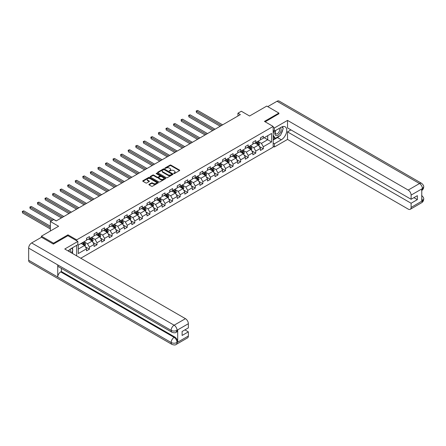 <?xml version="1.0" encoding="UTF-8"?>
<svg xmlns="http://www.w3.org/2000/svg" width="446" height="446" viewBox="0 0 446 446"><rect width="100%" height="100%" fill="white"/><g stroke="black" fill="none" stroke-linecap="round" stroke-linejoin="round"><path stroke-width="0.67" d="M173.778 173.539L174.447 173.539L179.498 170.623A0.675 0.39 0 0 0 179.699 170.35A0.675 0.39 0 0 0 179.498 170.071L170.935 165.131A0.675 0.39 0 0 0 169.987 165.131L164.931 168.047L164.931 168.432L166.252 168.053A2.152 1.243 0 0 1 169.296 168.053L170.01 168.465A2.152 1.243 0 0 1 170.64 169.346A2.152 1.243 0 0 1 170.01 170.221L169.357 170.985L170.679 170.606A2.152 1.243 0 0 1 173.723 170.606L174.436 171.019A2.152 1.243 0 0 1 175.066 171.9A2.152 1.243 0 0 1 174.436 172.78L173.778 173.539L173.778 173.154M149.103 184.298A0.675 0.39 0 0 0 148.903 184.577A0.675 0.39 0 0 0 149.103 184.85L151.506 186.238A0.675 0.39 0 0 0 152.454 186.238L158.068 182.994A0.675 0.39 0 0 0 158.269 182.721A0.675 0.39 0 0 0 158.068 182.447L149.505 177.502A0.675 0.39 0 0 0 148.557 177.502L142.943 180.742A0.675 0.39 0 0 0 142.742 181.02A0.675 0.39 0 0 0 142.943 181.293L145.842 182.966A0.675 0.39 0 0 0 146.795 182.966L149.198 181.583A0.675 0.39 0 0 0 149.393 181.305A0.675 0.39 0 0 0 149.198 181.031L147.76 180.201A1.801 1.037 0 0 1 147.23 179.465A1.801 1.037 0 0 1 148.34 178.506A1.801 1.037 0 0 1 150.302 178.729L155.938 181.985A1.801 1.037 0 0 1 156.468 182.721A1.801 1.037 0 0 1 155.359 183.68A1.801 1.037 0 0 1 153.396 183.457L152.454 182.916A0.675 0.39 0 0 0 151.506 182.916L149.103 184.298L149.103 184.85M278.889 113.903L278.889 113.067L266.775 106.07L249.57 116.005L241.331 111.244L237.935 113.206L240.361 114.605L56.185 220.932L53.765 219.532L50.37 221.495L50.37 231.006M67.965 235.733L67.965 234.841L53.52 243.181L41.406 236.185L58.61 226.25L50.37 221.495M67.965 234.841L76.69 239.876L273.169 126.441L273.169 147.147L80.759 258.234M278.889 113.067L264.445 121.401L273.169 126.441M166.302 177.698A0.675 0.39 0 0 0 167.25 177.698L172.864 174.453A0.675 0.39 0 0 0 173.059 174.18A0.675 0.39 0 0 0 172.864 173.907L164.301 168.962A0.675 0.39 0 0 0 163.347 168.962L157.739 172.201A0.675 0.39 0 0 0 157.538 172.474A0.675 0.39 0 0 0 157.739 172.753L166.302 177.698M156.284 173.645L165.46 178.729L159.852 181.968A0.675 0.39 0 0 1 158.904 181.968L150.341 177.023L150.341 176.471A0.675 0.39 0 0 0 150.14 176.75A0.675 0.39 0 0 0 150.341 177.023M150.341 176.471L152.744 175.083A0.675 0.39 0 0 1 153.692 175.083L157.165 177.09A0.675 0.39 0 0 0 158.118 177.09L159.713 176.17A0.675 0.39 0 0 0 159.908 175.897A0.675 0.39 0 0 0 159.713 175.624L156.094 173.533L156.763 173.148L165.466 178.177A0.675 0.39 0 0 1 165.667 178.45A0.675 0.39 0 0 1 165.466 178.723L165.466 178.177M41.406 237.305L41.406 236.185M53.52 243.181L53.52 244.018M76.69 255.881L76.69 245.333M76.69 240.773L76.69 239.876M85.387 246.833L89.434 249.169L89.434 247.123L94.089 244.436L94.089 246.482L96.994 244.804L96.994 242.758L101.649 240.071L101.649 242.117L104.559 240.439L104.559 238.393L109.209 235.705L109.209 237.751L112.119 236.073L112.119 234.027L116.768 231.34L116.768 233.386L119.679 231.708L119.679 229.662L124.334 226.981L124.334 229.021L127.238 227.343L127.238 225.297L131.893 222.615L131.893 224.656L134.798 222.978L134.798 220.932L139.453 218.25L139.453 220.291L142.363 218.612L142.363 216.566L147.013 213.885L147.013 215.925L149.923 214.247L149.923 212.201L154.572 209.52L154.572 211.56L157.483 209.882L157.483 207.836L162.132 205.154L162.132 207.195L165.042 205.517L165.042 203.471L169.697 200.789L169.697 202.83L172.602 201.152L172.602 199.106L177.257 196.424L177.257 198.464L180.162 196.786L180.162 194.74L184.817 192.059L184.817 194.099L187.727 192.421L187.727 190.375L192.377 187.694L192.377 189.734L195.287 188.056L195.287 186.01L199.936 183.328L199.936 185.369L202.846 183.691L202.846 181.645L207.501 178.963L207.501 181.004L210.406 179.325L210.406 177.285L215.061 174.598L215.061 176.638L217.966 174.96L217.966 172.92L222.621 170.233L222.621 172.273L225.531 170.595L225.531 168.555L230.181 165.867L230.181 167.908L233.091 166.23L233.091 164.189L237.74 161.502L237.74 163.543L240.65 161.865L240.65 159.824L245.306 157.137L245.306 159.177L248.21 157.499L248.21 155.459L252.865 152.772L252.865 154.812L255.77 153.134L255.77 151.094L260.425 148.406L260.425 150.447L263.33 148.769L263.33 146.728L271.569 141.967L271.569 133.465L267.695 135.701L267.695 139.732L271.569 141.967M89.434 249.169L86.53 250.847L86.53 248.801L78.29 253.562L78.29 245.055L86.53 240.299L86.53 238.253L89.434 236.575L89.434 238.616L94.089 235.934L94.089 233.888L96.994 232.21L96.994 234.25L101.649 231.569L101.649 229.523L104.559 227.845L104.559 229.885L109.209 227.204L109.209 225.158L112.119 223.479L112.119 225.52L116.768 222.838L116.768 220.792L119.679 219.114L119.679 221.16L124.334 218.473L124.334 216.427L127.238 214.749L127.238 216.795L131.893 214.108L131.893 212.062L134.798 210.384L134.798 212.43L139.453 209.743L139.453 207.697L142.363 206.019L142.363 208.065L147.013 205.377L147.013 203.331L149.923 201.653L149.923 203.699L154.572 201.012L154.572 198.966L157.483 197.288L157.483 199.334L162.132 196.647L162.132 194.601L165.042 192.923L165.042 194.969L169.697 192.282L169.697 190.236L172.602 188.558L172.602 190.604L177.257 187.917L177.257 185.87L180.162 184.192L180.162 186.238L184.817 183.551L184.817 181.505L187.727 179.827L187.727 181.873L192.377 179.186L192.377 177.14L195.287 175.462L195.287 177.508L199.936 174.821L199.936 172.775L202.846 171.097L202.846 173.143L207.501 170.456L207.501 168.41L210.406 166.732L210.406 168.778L215.061 166.09L215.061 164.044L217.966 162.366L217.966 164.412L222.621 161.725L222.621 159.679L225.531 158.001L225.531 160.047L230.181 157.36L230.181 155.314L233.091 153.636L233.091 155.682L237.74 152.995L237.74 150.949L240.65 149.271L240.65 151.317L245.306 148.63L245.306 146.583L248.21 144.905L248.21 146.951L252.865 144.264L252.865 142.218L255.77 140.54L255.77 142.586L260.425 139.899L260.425 137.859L263.33 136.175L263.33 138.221L271.569 133.465M88.659 239.067L92.149 241.08L87.494 243.767L84.01 241.754M86.53 239.179L87.494 239.736L89.434 238.616M87.494 243.767L89.434 247.123M92.149 241.08L94.089 244.436M96.219 234.702L99.709 236.715L95.059 239.402L91.569 237.389M94.089 234.813L95.059 235.371L96.994 234.25M95.059 239.402L96.994 242.758M99.709 236.715L101.649 240.071M103.779 230.337L107.269 232.349L102.619 235.036L99.129 233.024M101.649 230.448L102.619 231.006L104.559 229.885M102.619 235.036L104.559 238.393M107.269 232.349L109.209 235.705M111.344 225.971L114.834 227.984L110.179 230.671L106.689 228.659M109.209 226.083L110.179 226.64L112.119 225.52M110.179 230.671L112.119 234.027M114.834 227.984L116.768 231.34M118.904 221.606L122.394 223.619L117.738 226.306L114.248 224.293M116.768 221.718L117.738 222.275L119.679 221.16M117.738 226.306L119.679 229.662M122.394 223.619L124.334 226.981M126.463 217.241L129.953 219.254L125.298 221.941L121.808 219.928M124.334 217.353L125.298 217.91L127.238 216.795M125.298 221.941L127.238 225.297M129.953 219.254L131.893 222.615M134.023 212.876L137.513 214.888L132.863 217.576L129.373 215.563M131.893 212.987L132.863 213.545L134.798 212.43M132.863 217.576L134.798 220.932M137.513 214.888L139.453 218.25M141.583 208.511L145.073 210.523L140.423 213.21L136.933 211.198M139.453 208.622L140.423 209.18L142.363 208.065M140.423 213.21L142.363 216.566M145.073 210.523L147.013 213.885M149.148 204.145L152.638 206.158L147.983 208.845L144.493 206.833M147.013 204.257L147.983 204.814L149.923 203.699M147.983 208.845L149.923 212.201M152.638 206.158L154.572 209.52M156.708 199.78L160.198 201.793L155.542 204.48L152.053 202.467M154.572 199.892L155.542 200.449L157.483 199.334M155.542 204.48L157.483 207.836M160.198 201.793L162.132 205.154M164.267 195.415L167.757 197.427L163.102 200.115L159.612 198.102M162.132 195.526L163.102 196.084L165.042 194.969M163.102 200.115L165.042 203.471M167.757 197.427L169.697 200.789M171.827 191.05L175.317 193.062L170.667 195.749L167.178 193.737M169.697 191.161L170.667 191.719L172.602 190.604M170.667 195.749L172.602 199.106M175.317 193.062L177.257 196.424M179.387 186.684L182.877 188.697L178.227 191.384L174.737 189.372M177.257 186.796L178.227 187.353L180.162 186.238M178.227 191.384L180.162 194.74M182.877 188.697L184.817 192.059M186.952 182.319L190.436 184.332L185.787 187.019L182.297 185.006M184.817 182.431L185.787 182.988L187.727 181.873M185.787 187.019L187.727 190.375M190.436 184.332L192.377 187.694M194.512 177.954L198.002 179.967L193.347 182.654L189.857 180.641M192.377 178.065L193.347 178.623L195.287 177.508M193.347 182.654L195.287 186.01M198.002 179.967L199.936 183.328M202.071 173.589L205.561 175.601L200.906 178.288L197.416 176.276M199.936 173.7L200.906 174.258L202.846 173.143M200.906 178.288L202.846 181.645M205.561 175.601L207.501 178.963M209.631 169.224L213.121 171.236L208.466 173.923L204.982 171.911M207.501 169.335L208.466 169.893L210.406 168.778M208.466 173.923L210.406 177.285M213.121 171.236L215.061 174.598M217.191 164.858L220.681 166.871L216.031 169.558L212.541 167.545M215.061 164.97L216.031 165.527L217.966 164.412M216.031 169.558L217.966 172.92M220.681 166.871L222.621 170.233M224.751 160.493L228.24 162.506L223.591 165.193L220.101 163.18M222.621 160.605L223.591 161.162L225.531 160.047M223.591 165.193L225.531 168.555M228.24 162.506L230.181 165.867M232.316 156.128L235.806 158.14L231.151 160.828L227.661 158.815M230.181 156.239L231.151 156.797L233.091 155.682M231.151 160.828L233.091 164.189M235.806 158.14L237.74 161.502M239.876 151.763L243.365 153.775L238.71 156.462L235.22 154.45M237.74 151.874L238.71 152.432L240.65 151.317M238.71 156.462L240.65 159.824M243.365 153.775L245.306 157.137M247.435 147.397L250.925 149.41L246.27 152.097L242.78 150.085M245.306 147.509L246.27 148.072L248.21 146.951M246.27 152.097L248.21 155.459M250.925 149.41L252.865 152.772M254.995 143.032L258.485 145.045L253.835 147.732L250.345 145.719M252.865 143.144L253.835 143.707L255.77 142.586M253.835 147.732L255.77 151.094M258.485 145.045L260.425 148.406M264.205 137.714L267.695 139.732L261.395 143.367L257.905 141.354M260.425 138.778L261.395 139.342L263.33 138.221M261.395 143.367L263.33 146.728M237.935 113.206L237.935 116.005M78.29 249.085L84.589 245.445L81.1 243.432M84.589 245.445L86.53 248.801M259.288 146.433L263.33 148.769M251.722 150.798L255.77 153.134M244.163 155.163L248.21 157.499M236.603 159.529L240.65 161.865M229.043 163.894L233.091 166.23M221.484 168.259L225.531 170.595M213.918 172.624L217.966 174.96M206.359 176.99L210.406 179.325M198.799 181.355L202.846 183.691M191.239 185.72L195.287 188.056M183.68 190.085L187.727 192.421M176.12 194.45L180.162 196.786M168.555 198.816L172.602 201.152M160.995 203.181L165.042 205.517M153.435 207.546L157.483 209.882M145.875 211.911L149.923 214.247M138.316 216.277L142.363 218.612M130.75 220.642L134.798 222.978M123.191 225.007L127.238 227.343M115.631 229.372L119.679 231.708M108.071 233.737L112.119 236.073M100.512 238.103L104.559 240.439M92.952 242.468L96.994 244.804M173.968 173.605L174.436 173.338A2.152 1.243 0 0 0 175.066 172.457L175.066 171.9M170.64 169.346L170.64 169.904A2.152 1.243 0 0 1 170.01 170.785L169.547 171.052M179.498 170.071L179.498 170.623L170.935 165.689A0.675 0.39 0 0 0 169.987 165.689L165.12 168.499M172.853 174.458L164.301 169.519A0.675 0.39 0 0 0 163.347 169.519L157.745 172.758M171.677 174.369L171.677 173.985L164.161 169.647L162.801 170.043A2.152 1.243 0 0 0 162.171 170.924A2.152 1.243 0 0 0 162.801 171.805L167.941 174.771A2.152 1.243 0 0 0 170.985 174.771L171.677 174.369L171.677 174.932L171.816 174.18M162.171 170.924L162.171 171.481A2.152 1.243 0 0 0 162.801 172.362L162.801 171.805M171.677 174.932L170.985 175.328A2.152 1.243 0 0 1 167.941 175.328L162.801 172.362M150.347 177.029L152.744 175.646L152.744 175.083M159.908 175.897L159.908 176.454A0.675 0.39 0 0 1 159.713 176.727L158.118 177.653A0.675 0.39 0 0 1 157.165 177.653L153.692 175.646A0.675 0.39 0 0 0 152.744 175.646M160.772 179.169A1.801 1.037 0 0 0 162.729 179.398A1.801 1.037 0 0 0 163.844 178.439A1.801 1.037 0 0 0 163.314 177.703L161.329 176.555A0.675 0.39 0 0 0 160.376 176.555L158.782 177.475A0.675 0.39 0 0 0 158.586 177.748A0.675 0.39 0 0 0 158.782 178.026L160.772 179.169L160.772 179.732A1.801 1.037 0 0 0 162.729 179.955A1.801 1.037 0 0 0 163.844 178.997L163.844 178.439M158.586 177.748L158.586 178.311A0.675 0.39 0 0 0 158.782 178.584L158.782 178.026M160.772 179.732L158.782 178.584M156.468 182.721L156.468 183.278A1.801 1.037 0 0 1 155.359 184.243A1.801 1.037 0 0 1 153.396 184.014L152.454 183.473A0.675 0.39 0 0 0 151.506 183.473L149.109 184.856M147.23 179.465L147.23 180.028A1.801 1.037 0 0 0 147.76 180.758L147.76 180.201M149.198 181.031L149.198 181.583L147.76 180.758M158.062 182.999L149.505 178.06A0.675 0.39 0 0 0 148.557 178.06L142.949 181.299L142.943 180.742M258.87 145.708L259.444 144.259A1.817 1.048 -120 0 0 258.864 142.709L257.866 141.376M256.121 143.684L255.441 142.776M222.621 124.847L197.673 110.441L196.463 111.143L196.463 112.543L220.196 126.246M256.361 142.246L257.364 143.579A1.817 1.048 60 0 1 257.883 144.671L258.463 144.337A1.817 1.048 -120 0 0 257.944 143.244L256.946 141.906M256.489 142.168L257.598 143.651A0.925 0.535 60 0 1 257.766 143.935L258.463 144.337M196.463 112.543L196.195 110.987L221.411 125.543M196.195 110.987L197.673 110.441M275.628 130.477A4.454 2.57 120 0 0 276.392 135.617A4.454 2.57 120 0 0 280.417 132.434A4.454 2.57 120 0 0 280.311 127.773M275.879 130.332A3.05 1.762 120 0 0 275.868 133.872A3.05 1.762 120 0 0 276.319 134.006A3.05 1.762 120 0 0 279.107 131.76A3.05 1.762 120 0 0 278.923 128.587A3.05 1.762 120 0 0 278.912 128.582M282.011 126.842L283.204 128.537L280.584 135.283L275.355 138.305L273.169 136.838M275.355 138.305L273.169 135.199M273.169 133.46L274.128 130.996M70.624 252.38A4.454 2.57 120 0 0 70.039 249.269M69.208 251.561A3.05 1.762 120 0 0 68.89 250.312M71.639 248.249L72.86 249.977L71.689 252.994M279.62 135.84A7.71 4.454 120 0 1 277.484 137.574L281.315 139.788A7.71 4.454 120 0 0 286.349 132.992A7.71 4.454 120 0 0 285.167 126.815A7.71 4.454 120 0 0 281.315 127.194L274.429 131.169L274.429 127.952L287.519 120.398L408.196 190.068L419.513 183.535L277.022 101.27L267.745 106.627M281.315 139.788L274.429 143.763L274.429 146.979L287.519 139.425L287.519 131.893L411.106 203.248L411.106 207.418L422.49 200.784L421.771 201.124L421.771 189.093L422.423 188.574L411.106 195.108A4.114 2.375 -120 0 0 408.196 190.068M290.959 129.909L287.519 131.893M413.916 197.65L417.356 199.641L417.356 195.666L411.106 199.278L287.519 127.924L287.519 120.398M273.169 130.438L274.429 131.169M273.169 127.221L274.429 127.952M273.169 146.249L274.429 146.979M273.169 143.032L274.429 143.763M287.519 139.425L408.196 209.096A4.114 2.375 -120 0 0 410.253 209.302A4.114 2.375 -120 0 0 411.106 207.418M277.022 101.27A4.215 2.436 -60 0 1 279.129 101.064L421.621 183.328A4.215 2.436 -60 0 0 419.513 183.535A4.114 2.375 60 0 1 422.423 188.574M411.106 199.278L411.106 195.108M417.356 199.641L411.106 203.248M278.889 113.736L265.175 121.825M281.153 133.822A7.71 4.454 120 0 0 282.814 129.541M282.937 128.164A7.71 4.454 120 0 0 282.747 126.592M277.484 137.574L273.169 140.066M273.169 139.169L275.015 138.109M273.169 137.491L273.56 137.268M421.771 198.247L422.423 200.745M421.621 195.499C423.276 196.987 423.968 198.175 423.7 199.067L422.501 200.784M421.621 183.328C423.276 184.8 423.968 185.999 423.7 186.924L422.496 188.613M77.849 241.442L64.765 249.002L185.447 318.673A4.114 2.375 60 0 1 188.357 323.712L177.04 330.246L176.187 332.264C175.495 332.967 174.107 332.967 172.022 332.27L58.61 266.797A4.215 2.436 -60 0 1 57.74 264.891L28.661 248.104A4.215 2.436 -60 0 1 31.638 242.942L41.5 237.25L53.375 244.101L67.915 235.705L77.849 241.442L77.849 244.664L70.97 248.634A7.71 4.454 120 0 0 68.271 251.02M72.403 253.406L74.025 254.343M72.57 253.311L72.57 250.724M72.57 249.57L72.57 247.714M188.357 323.712L188.357 327.882L182.102 331.49L182.102 335.464L188.357 331.852L188.357 336.022A4.114 2.375 60 0 1 187.504 337.906L176.187 344.44A4.114 2.375 -120 0 0 177.04 342.556L188.357 336.022M176.187 344.44C175.529 345.137 174.141 345.137 172.022 344.446L29.531 262.176A4.215 2.436 -60 0 1 28.661 260.247L57.74 277.038A4.215 2.436 -60 0 1 60.717 271.904L174.13 337.382L174.782 337.003A4.114 2.375 60 0 1 177.692 342.037L177.692 330.007A4.114 2.375 60 0 1 176.839 331.891L176.187 332.264M28.661 248.104L28.661 260.247M172.022 332.27A4.215 2.436 -60 0 1 171.147 330.369L57.74 264.891L57.74 277.038L171.147 342.517C173.081 343.448 175.022 343.448 176.967 342.517L177.04 342.556M188.357 331.852L184.912 329.867M61.375 268.392L61.375 271.525L174.782 337.003M61.375 271.525L60.717 271.904M31.638 242.942L174.13 325.206A4.215 2.436 -60 0 0 171.147 330.369C173.093 331.3 175.027 331.294 176.962 330.347M251.31 150.073L251.884 148.624A1.817 1.048 -120 0 0 251.304 147.074L250.306 145.742M248.561 148.05L247.881 147.141M215.061 129.212L190.113 114.806L188.903 115.508L188.903 116.908L212.636 130.611M248.801 146.611L249.805 147.944A1.817 1.048 60 0 1 250.323 149.036L250.903 148.702A1.817 1.048 -120 0 0 250.384 147.609L249.381 146.271M248.929 146.533L250.039 148.016A0.925 0.535 60 0 1 250.206 148.301L250.903 148.702M188.903 116.908L188.636 115.352L213.846 129.909M188.636 115.352L190.113 114.806M243.745 154.439L244.324 152.989A1.817 1.048 -120 0 0 243.745 151.439L242.741 150.107M241.002 152.415L240.322 151.506M207.501 133.577L182.553 119.171L181.344 119.874L181.344 121.273L205.076 134.976M241.241 150.977L242.239 152.309A1.817 1.048 60 0 1 242.763 153.402L243.343 153.067A1.817 1.048 -120 0 0 242.825 151.975L241.821 150.636M241.37 150.899L242.479 152.381A0.925 0.535 60 0 1 242.646 152.666L243.343 153.067M181.344 121.273L181.076 119.718L206.286 134.274M181.076 119.718L182.553 119.171M236.185 158.804L236.765 157.354A1.817 1.048 -120 0 0 236.185 155.805L235.181 154.472M233.436 156.78L232.762 155.871M199.936 137.942L174.994 123.536L173.784 124.239L173.784 125.638L197.517 139.342M233.682 155.336L234.68 156.674A1.817 1.048 60 0 1 235.198 157.767L235.783 157.432A1.817 1.048 -120 0 0 235.265 156.34L234.261 155.002M233.804 155.264L234.919 156.747A0.925 0.535 60 0 1 235.087 157.031L235.783 157.432M173.784 125.638L173.516 124.083L198.726 138.639M173.516 124.083L174.994 123.536M228.625 163.169L229.199 161.72A1.817 1.048 -120 0 0 228.625 160.17L227.622 158.837M225.877 161.145L225.197 160.237M192.377 142.307L167.434 127.902L166.219 128.604L166.219 130.003L189.957 143.707M226.122 159.701L227.12 161.039A1.817 1.048 60 0 1 227.638 162.132L228.224 161.798A1.817 1.048 -120 0 0 227.7 160.705L226.702 159.367M226.245 159.629L227.354 161.112A0.925 0.535 60 0 1 227.527 161.396L228.224 161.798M166.219 130.003L165.957 128.448L191.167 143.004M165.957 128.448L167.434 127.902M221.065 167.534L221.64 166.085A1.817 1.048 -120 0 0 221.06 164.535L220.062 163.203M218.317 165.511L217.637 164.602M184.817 146.673L159.869 132.267L158.659 132.969L158.659 134.369L182.392 148.072M218.557 164.067L219.56 165.405A1.817 1.048 60 0 1 220.079 166.497L220.659 166.163A1.817 1.048 -120 0 0 220.14 165.07L219.142 163.732M218.685 163.994L219.794 165.477A0.925 0.535 60 0 1 219.962 165.756L220.659 166.163M158.659 134.369L158.391 132.813L183.607 147.37M158.391 132.813L159.869 132.267M213.506 171.9L214.08 170.45A1.817 1.048 -120 0 0 213.5 168.9L212.502 167.568M210.757 169.876L210.077 168.967M177.257 151.038L152.309 136.632L151.099 137.335L151.099 138.734L174.832 152.432M210.997 168.432L212.001 169.77A1.817 1.048 60 0 1 212.519 170.863L213.099 170.528A1.817 1.048 -120 0 0 212.58 169.435L211.582 168.097M211.125 168.359L212.235 169.842A0.925 0.535 60 0 1 212.402 170.121L213.099 170.528M151.099 138.734L150.832 137.178L176.042 151.735M150.832 137.178L152.309 136.632M205.946 176.265L206.52 174.815A1.817 1.048 -120 0 0 205.94 173.265L204.943 171.933M203.198 174.241L202.517 173.332M169.697 155.403L144.749 140.997L143.54 141.7L143.54 143.099L167.272 156.797M203.437 172.797L204.435 174.135A1.817 1.048 60 0 1 204.959 175.228L205.539 174.893A1.817 1.048 -120 0 0 205.021 173.801L204.017 172.463M203.566 172.725L204.675 174.208A0.925 0.535 60 0 1 204.842 174.486L205.539 174.893M143.54 143.099L143.272 141.544L168.482 156.1M143.272 141.544L144.749 140.997M198.381 180.63L198.961 179.18A1.817 1.048 -120 0 0 198.381 177.631L197.377 176.298M195.638 178.601L194.958 177.698M162.132 159.768L137.19 145.363L135.98 146.065L135.98 147.464L159.713 161.162M195.878 177.162L196.876 178.5A1.817 1.048 60 0 1 197.4 179.593L197.979 179.259A1.817 1.048 -120 0 0 197.461 178.166L196.457 176.828M196.006 177.09L197.115 178.573A0.925 0.535 60 0 1 197.283 178.852L197.979 179.259M135.98 147.464L135.712 145.909L160.922 160.465M135.712 145.909L137.19 145.363M190.821 184.995L191.401 183.546A1.817 1.048 -120 0 0 190.821 181.996L189.818 180.663M188.073 182.966L187.392 182.063M154.572 164.128L129.63 149.728L128.415 150.43L128.415 151.83L152.153 165.527M188.318 181.528L189.316 182.866A1.817 1.048 60 0 1 189.834 183.958L190.42 183.624A1.817 1.048 -120 0 0 189.896 182.531L188.898 181.193M188.441 181.455L189.55 182.938A0.925 0.535 60 0 1 189.723 183.217L190.42 183.624M128.415 151.83L128.153 150.274L153.363 164.83M128.153 150.274L129.63 149.728M183.261 189.36L183.836 187.911A1.817 1.048 -120 0 0 183.256 186.361L182.258 185.029M180.513 187.331L179.833 186.428M147.013 168.493L122.07 154.093L120.855 154.795L120.855 156.195L144.588 169.893M180.753 185.893L181.756 187.231A1.817 1.048 60 0 1 182.275 188.323L182.854 187.989A1.817 1.048 -120 0 0 182.336 186.896L181.338 185.558M180.881 185.82L181.99 187.303A0.925 0.535 60 0 1 182.158 187.582L182.854 187.989M120.855 156.195L120.587 154.639L145.803 169.196M120.587 154.639L122.07 154.093M175.702 193.726L176.276 192.276A1.817 1.048 -120 0 0 175.696 190.726L174.698 189.394M172.953 191.696L172.273 190.793M139.453 172.858L114.505 158.458L113.295 159.161L113.295 160.56L137.028 174.258M173.193 190.258L174.196 191.596A1.817 1.048 60 0 1 174.715 192.689L175.295 192.354A1.817 1.048 -120 0 0 174.776 191.262L173.778 189.924M173.321 190.186L174.431 191.668A0.925 0.535 60 0 1 174.598 191.947L175.295 192.354M113.295 160.56L113.028 159.005L138.243 173.561M113.028 159.005L114.505 158.458M168.142 198.091L168.716 196.641A1.817 1.048 -120 0 0 168.136 195.092L167.138 193.759M165.394 196.062L164.713 195.158M131.893 177.224L106.945 162.823L105.735 163.526L105.735 164.925L129.468 178.623M165.633 194.623L166.637 195.961A1.817 1.048 60 0 1 167.155 197.054L167.735 196.719A1.817 1.048 -120 0 0 167.217 195.627L166.213 194.289M165.761 194.551L166.871 196.034A0.925 0.535 60 0 1 167.038 196.312L167.735 196.719M105.735 164.925L105.468 163.37L130.678 177.926M105.468 163.37L106.945 162.823M160.577 202.456L161.157 201.007A1.817 1.048 -120 0 0 160.577 199.457L159.573 198.124M157.834 200.427L157.154 199.524M124.334 181.589L99.386 167.189L98.176 167.891L98.176 169.29L121.909 182.988M158.074 198.988L159.071 200.326A1.817 1.048 60 0 1 159.596 201.419L160.175 201.085A1.817 1.048 -120 0 0 159.657 199.992L158.653 198.654M158.202 198.916L159.311 200.399A0.925 0.535 60 0 1 159.478 200.678L160.175 201.085M98.176 169.29L97.908 167.735L123.118 182.291M97.908 167.735L99.386 167.189M153.017 206.821L153.597 205.372A1.817 1.048 -120 0 0 153.017 203.822L152.014 202.49M150.269 204.792L149.594 203.889M116.768 185.954L91.826 171.554L90.61 172.256L90.61 173.656L114.349 187.353M150.514 203.354L151.512 204.692A1.817 1.048 60 0 1 152.03 205.784L152.616 205.45A1.817 1.048 -120 0 0 152.097 204.357L151.094 203.019M150.636 203.281L151.751 204.764A0.925 0.535 60 0 1 151.919 205.043L152.616 205.45M90.61 173.656L90.348 172.1L115.559 186.657M90.348 172.1L91.826 171.554M145.457 211.187L146.032 209.737A1.817 1.048 -120 0 0 145.452 208.187L144.454 206.855M142.709 209.157L142.029 208.254M109.209 190.319L84.266 175.919L83.051 176.622L83.051 178.021L106.784 191.719M142.954 207.719L143.952 209.057A1.817 1.048 60 0 1 144.471 210.15L145.056 209.815A1.817 1.048 -120 0 0 144.532 208.722L143.534 207.384M143.077 207.646L144.186 209.129A0.925 0.535 60 0 1 144.353 209.408L145.056 209.815M83.051 178.021L82.783 176.465L107.999 191.022M82.783 176.465L84.266 175.919M137.898 215.552L138.472 214.102A1.817 1.048 -120 0 0 137.892 212.552L136.894 211.22M135.149 213.523L134.469 212.619M101.649 194.685L76.701 180.284L75.491 180.987L75.491 182.386L99.224 196.084M135.389 212.084L136.392 213.422A1.817 1.048 60 0 1 136.911 214.515L137.491 214.18A1.817 1.048 -120 0 0 136.972 213.088L135.974 211.75M135.517 212.012L136.627 213.495A0.925 0.535 60 0 1 136.794 213.773L137.491 214.18M75.491 182.386L75.223 180.831L100.439 195.387M75.223 180.831L76.701 180.284M130.338 219.917L130.912 218.468A1.817 1.048 -120 0 0 130.332 216.918L129.334 215.585M127.589 217.888L126.909 216.985M94.089 199.05L69.141 184.65L67.931 185.352L67.931 186.746L91.664 200.449M127.829 216.449L128.833 217.787A1.817 1.048 60 0 1 129.351 218.88L129.931 218.546A1.817 1.048 -120 0 0 129.412 217.453L128.415 216.115M127.957 216.377L129.067 217.86A0.925 0.535 60 0 1 129.234 218.139L129.931 218.546M67.931 186.746L67.664 185.196L92.874 199.752M67.664 185.196L69.141 184.65M122.773 224.282L123.352 222.833A1.817 1.048 -120 0 0 122.773 221.283L121.775 219.95M120.03 222.253L119.35 221.35M86.53 203.415L61.581 189.015L60.372 189.717L60.372 191.111L84.104 204.814M120.269 220.815L121.267 222.153A1.817 1.048 60 0 1 121.791 223.245L122.371 222.911A1.817 1.048 -120 0 0 121.853 221.818L120.849 220.48M120.398 220.742L121.507 222.225A0.925 0.535 60 0 1 121.674 222.504L122.371 222.911M60.372 191.111L60.104 189.561L85.314 204.117M60.104 189.561L61.581 189.015M115.213 228.647L115.793 227.198A1.817 1.048 -120 0 0 115.213 225.648L114.209 224.316M112.47 226.618L111.79 225.715M78.964 207.78L54.022 193.38L52.812 194.082L52.812 195.476L76.545 209.18M112.71 225.18L113.708 226.518A1.817 1.048 60 0 1 114.232 227.611L114.812 227.276A1.817 1.048 -120 0 0 114.293 226.183L113.29 224.845M112.838 225.107L113.947 226.59A0.925 0.535 60 0 1 114.115 226.869L114.812 227.276M52.812 195.476L52.544 193.926L77.755 208.483M52.544 193.926L54.022 193.38M107.653 233.013L108.233 231.563A1.817 1.048 -120 0 0 107.653 230.013L106.65 228.681M104.905 230.983L104.225 230.08M71.405 212.145L46.462 197.745L45.247 198.442L45.247 199.841L68.985 213.545M105.15 229.545L106.148 230.883A1.817 1.048 60 0 1 106.666 231.976L107.252 231.641A1.817 1.048 -120 0 0 106.728 230.549L105.73 229.211M105.273 229.473L106.382 230.956A0.925 0.535 60 0 1 106.555 231.234L107.252 231.641M45.247 199.841L44.985 198.292L70.195 212.848M44.985 198.292L46.462 197.745M100.094 237.378L100.668 235.928A1.817 1.048 -120 0 0 100.088 234.379L99.09 233.046M97.345 235.349L96.665 234.445M63.845 216.511L38.902 202.11L37.687 202.807L37.687 204.207L61.42 217.91M97.585 233.91L98.588 235.248A1.817 1.048 60 0 1 99.107 236.341L99.687 236.006A1.817 1.048 -120 0 0 99.168 234.914L98.17 233.576M97.713 233.838L98.822 235.321A0.925 0.535 60 0 1 98.99 235.6L99.687 236.006M37.687 204.207L37.419 202.657L62.635 217.213M37.419 202.657L38.902 202.11M92.534 241.743L93.108 240.294A1.817 1.048 -120 0 0 92.528 238.744L91.53 237.411M89.785 239.714L89.105 238.811M56.285 220.876L31.337 206.476L30.127 207.173L30.127 208.572L51.435 220.876M90.025 238.275L91.029 239.614A1.817 1.048 60 0 1 91.547 240.706L92.127 240.366A1.817 1.048 -120 0 0 91.608 239.279L90.61 237.941M90.153 238.203L91.263 239.686A0.925 0.535 60 0 1 91.43 239.965L92.127 240.366M30.127 208.572L29.86 207.022L52.65 220.179M29.86 207.022L31.337 206.476M84.974 246.108L85.548 244.659A1.817 1.048 -120 0 0 84.969 243.109L83.971 241.777M82.226 244.079L81.546 243.176M50.37 226.194L23.777 210.841L22.568 211.538L22.568 212.937L50.37 228.993M82.465 242.641L83.469 243.979A1.817 1.048 60 0 1 83.987 245.071L84.567 244.731A1.817 1.048 -120 0 0 84.049 243.644L83.045 242.306M82.594 242.568L83.703 244.051A0.925 0.535 60 0 1 83.87 244.33L84.567 244.731M22.568 212.937L22.3 211.387L50.37 227.594M22.3 211.387L23.777 210.841M174.436 173.338L174.436 172.78M169.357 170.985L169.357 170.601M170.01 170.785L170.01 170.221M164.931 168.432L164.931 168.047M169.987 165.689L169.987 165.131M170.935 165.689L170.935 165.131M157.739 172.753L157.739 172.201M163.347 169.519L163.347 168.962M164.301 169.519L164.301 168.962M172.864 174.453L172.864 173.907M167.941 175.328L167.941 174.771M170.985 175.328L170.985 174.771M153.692 175.646L153.692 175.083M157.165 177.653L157.165 177.09M158.118 177.653L158.118 177.09M159.713 176.727L159.713 176.17M156.763 173.711L156.763 173.148M151.506 183.473L151.506 182.916M152.454 183.473L152.454 182.916M153.396 184.014L153.396 183.457M148.557 178.06L148.557 177.502M149.505 178.06L149.505 177.502M158.068 182.994L158.068 182.447M258.306 144.944L259.433 144.292M257.944 143.244L258.864 142.709M256.651 143.991L257.364 143.579M423.7 199.078C423.655 200.694 422.942 201.921 421.57 202.768A4.114 2.375 -120 0 0 422.423 200.884M421.771 190.459L422.423 188.714M177.692 342.037L176.967 342.511M177.04 330.386L177.692 330.007M177.04 330.246A4.114 2.375 60 0 0 174.13 325.206L185.447 318.673M172.022 344.446A4.215 2.436 -60 0 1 171.147 342.517A4.215 2.436 -60 0 1 174.13 337.382C175.88 338.553 176.85 340.231 177.04 342.417M250.747 149.31L251.873 148.657M250.384 147.609L251.304 147.074M249.091 148.356L249.805 147.944M243.187 153.675L244.313 153.023M242.825 151.975L243.745 151.439M241.531 152.722L242.239 152.309M235.622 158.04L236.754 157.388M235.265 156.34L236.185 155.805M233.972 157.087L234.68 156.674M228.062 162.405L229.188 161.753M227.7 160.705L228.625 160.17M226.412 161.452L227.12 161.039M220.502 166.771L221.629 166.118M220.14 165.07L221.06 164.535M218.847 165.817L219.56 165.405M212.943 171.136L214.069 170.483M212.58 169.435L213.5 168.9M211.287 170.182L212.001 169.77M205.383 175.501L206.509 174.849M205.021 173.801L205.94 173.265M203.727 174.548L204.435 174.135M197.823 179.866L198.949 179.214M197.461 178.166L198.381 177.631M196.168 178.913L196.876 178.5M190.258 184.231L191.384 183.579M189.896 182.531L190.821 181.996M188.608 183.278L189.316 182.866M182.698 188.597L183.824 187.944M182.336 186.896L183.256 186.361M181.043 187.638L181.756 187.231M175.139 192.962L176.265 192.31M174.776 191.262L175.696 190.726M173.483 192.003L174.196 191.596M167.579 197.327L168.705 196.675M167.217 195.627L168.136 195.092M165.923 196.368L166.637 195.961M160.019 201.692L161.145 201.04M159.657 199.992L160.577 199.457M158.363 200.733L159.071 200.326M152.454 206.058L153.586 205.405M152.097 204.357L153.017 203.822M150.804 205.099L151.512 204.692M144.894 210.423L146.02 209.771M144.532 208.722L145.452 208.187M143.244 209.464L143.952 209.057M137.335 214.788L138.461 214.136M136.972 213.088L137.892 212.552M135.679 213.829L136.392 213.422M129.775 219.153L130.901 218.501M129.412 217.453L130.332 216.918M128.119 218.194L128.833 217.787M122.215 223.518L123.341 222.866M121.853 221.818L122.773 221.283M120.559 222.56L121.267 222.153M114.65 227.884L115.782 227.231M114.293 226.183L115.213 225.648M113 226.925L113.708 226.518M107.09 232.249L108.216 231.597M106.728 230.549L107.653 230.013M105.44 231.29L106.148 230.883M99.53 236.614L100.657 235.962M99.168 234.914L100.088 234.379M97.875 235.655L98.588 235.248M91.971 240.979L93.097 240.327M91.608 239.279L92.528 238.744M90.315 240.02L91.029 239.614M84.411 245.345L85.537 244.692M84.049 243.644L84.969 243.109M82.755 244.386L83.469 243.979M410.253 209.302L421.57 202.768M423.7 186.935C423.644 188.535 422.936 189.756 421.57 190.593"/></g></svg>
